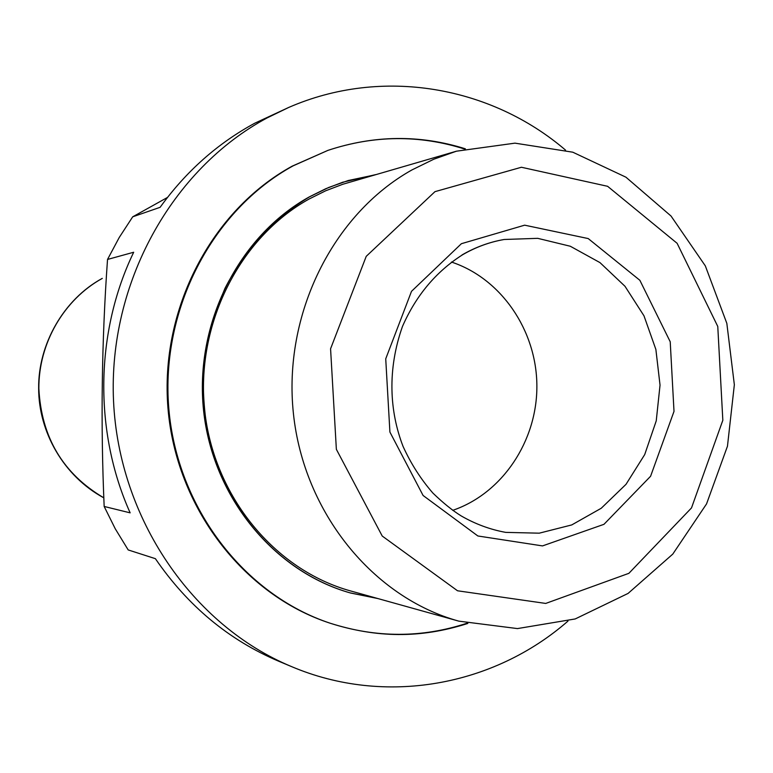 <?xml version="1.0" encoding="UTF-8"?>
<svg xmlns="http://www.w3.org/2000/svg" width="773" height="773" viewBox="0 0 773 773"><rect width="100%" height="100%" fill="white"/><g stroke="black" fill="none" stroke-linecap="round" stroke-linejoin="round"><path stroke-width="1.16" d="M567.952 621.115C493.918 685.864 385.341 706.387 291.556 666.606C192.651 625.541 118.897 518.664 113.534 401.023C108.114 283.391 171.915 169.007 267.1 117.921L288.667 107.466L254.713 123.236C217.542 143.42 186.013 171.442 160.117 207.309L132.705 216.817L119.226 237.504L107.524 259.448C101.698 341.289 100.567 423.633 104.162 506.46L130.144 512.847C93.746 431.682 95.127 332.119 133.681 252.249L107.524 259.448M288.667 107.466C382.046 66.72 490.826 86.122 565.527 150.097M291.556 666.606L278.734 661.234C228.876 640.092 187.762 605.906 155.392 558.676L128.192 549.932L115.264 528.8L104.162 506.46M167.49 197.434L132.705 216.817M434.967 191.656L521.417 167.258L607.607 186.303L677.119 243.302L717.769 326.448L722.832 420.261L691.506 507.919L628.884 573.324L545.728 603.433L457.539 590.785L382.229 536.047L336.361 449.316L330.573 348.787L366.228 256.336L434.967 191.656M411.97 169.915L433.779 159.228L456.418 151.199L514.963 143.15L572.783 152.194L625.937 177.191L671.032 216.034L705.324 265.873L726.833 323.346L734.35 384.741L727.461 446.214L706.551 503.909L672.781 554.106L628.091 593.413L575.189 618.951L517.466 628.584L458.843 621.144C373.369 597.635 303.944 512.982 293.44 413.806C282.773 314.659 332.815 214.14 411.97 169.915M458.843 621.144L350.652 590.959C274.937 570.087 213.928 496.508 204.71 410.666C195.347 324.853 239.263 237.746 309.21 198.961L325.694 190.776L342.748 184.283L456.418 151.199M347.985 180.582L374.596 174.94M376.78 598.244L350.111 592.872M466.989 623.231C421.99 638.025 376.432 638.034 330.313 623.27L329.279 622.932C243.389 594.592 176.196 507.523 167.983 408.337C159.653 309.181 211.609 210.246 292.165 166.166L327.868 150.397C373.842 135.159 419.401 134.705 464.544 149.025M461.404 243.698L524.645 225.175L588.214 238.567L639.86 280.29L670.22 341.763L674.008 411.371L650.586 476.265L603.974 524.316L542.52 545.912L477.869 535.979L423.092 495.483L389.911 432.068L385.727 358.836L411.497 291.344L461.404 243.698M377.871 598.553L350.633 593.026C274.251 571.759 212.788 497.339 203.589 410.627C194.255 323.945 238.664 236.036 309.297 196.902L325.733 188.738L342.739 182.225L375.688 174.621M350.633 593.026L350.633 593.026C283.073 574.059 226.006 513.156 208.662 437.238C204.449 415.468 202.719 393.457 203.463 371.214C206.333 343.28 213.512 315.635 225.011 288.271C244.954 249.447 274.338 217.88 309.644 196.767L328.718 187.462L348.507 180.428M467.839 623.434C419.623 638.904 375.881 637.609 330.313 623.27L330.313 623.27C244.307 594.891 177.017 507.706 168.794 408.366C160.455 309.055 212.488 209.966 293.151 165.828L327.868 150.397C374.074 135.072 419.913 134.541 465.385 148.822M103.814 497.822C63.028 473.781 41.375 437.363 38.853 388.558C38.573 343.173 63.956 299.566 102.287 278.386L102.171 278.435C63.396 299.547 38.119 344.7 38.65 388.326C38.592 431.537 63.328 476.023 103.814 497.851M461.993 254.964C475.327 247.225 489.396 242.065 504.189 239.485L537.728 238.335L570.31 246.249L599.974 262.607L624.999 286.29L643.986 315.828L655.871 349.425L660.036 385.128L656.238 420.87L644.701 454.592L626.024 484.313L601.239 508.257L571.749 524.925L539.254 533.177L505.697 532.375C490.13 529.544 475.279 524.046 461.143 515.891C452.437 510.48 443.016 502.865 432.88 493.058C420.831 479.221 410.888 463.655 403.042 446.369C389.611 411.594 387.08 369.958 402.472 326.438C416.019 295.547 436.03 271.671 462.515 254.8C475.714 247.128 489.609 242.026 504.189 239.485M451.432 262.047C501.271 278.483 536.655 330.544 536.877 385.766C537.225 440.987 502.382 493.406 452.717 510.344"/></g></svg>
